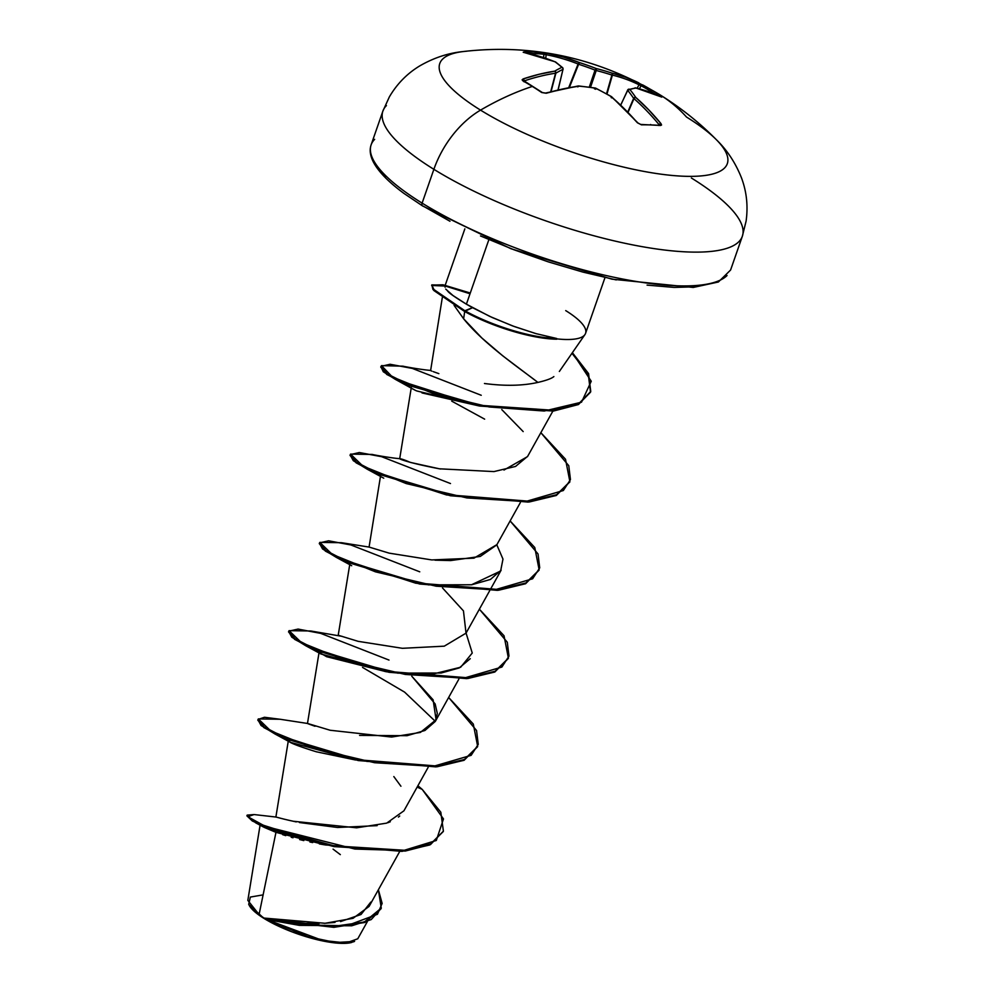 <?xml version="1.0" encoding="UTF-8"?>
<svg xmlns="http://www.w3.org/2000/svg" width="993" height="993" viewBox="0 0 993 993"><rect width="100%" height="100%" fill="white"/><g stroke="black" fill="none" stroke-linecap="round" stroke-linejoin="round"><path stroke-width="1.49" d="M629.761 89.358L627.7 90.003A1.626 1.514 74.6 0 1 629.761 89.358L627.7 90.338L629.761 89.358A1.626 1.378 140.7 0 0 627.7 90.338A302.815 140.112 106.9 0 1 633.646 98.369A1.626 1.341 -33.9 0 1 635.743 97.413L633.646 98.369L627.799 111.948L633.646 98.369L635.743 97.413A1.626 0.956 131.3 0 0 633.968 98.617A302.778 228.973 99 0 1 659.054 124.659L659.054 124.659A1.626 0.881 -39.4 0 1 660.953 123.604A304.392 230.202 -81 0 0 635.743 97.413A304.429 140.869 -73.1 0 0 629.761 89.358A304.429 82.282 -61 0 1 636.029 88.054A304.392 182.091 -52.3 0 1 661.76 97.128L661.475 96.557A1.626 1.018 125.2 0 0 660.668 96.582A1.626 1.018 -54.8 0 1 661.475 96.557A303.064 236.644 -53.7 0 0 652.264 90.462A1.626 1.005 121.8 0 0 650.638 91.269A301.45 235.391 126.3 0 1 655.02 94.062A301.45 235.391 -53.7 0 0 650.638 91.269A301.45 235.391 -53.7 0 0 641.106 85.746L639.355 88.799L641.106 85.746A1.626 1.005 -61.6 0 1 642.694 84.914A303.064 236.644 126.3 0 1 652.264 90.462A303.064 236.644 126.3 0 1 661.475 96.557L636.029 88.054A304.429 82.282 119 0 0 629.761 89.358A304.429 140.869 106.9 0 1 635.743 97.413L648.752 109.863L660.953 123.604L661.561 125.006L660.593 125.49A303.064 144.035 146 0 0 651.209 124.944A1.626 1.192 -88.1 0 0 650.452 124.535A1.626 1.192 91.9 0 1 651.209 124.944A303.064 144.035 146 0 0 641.466 124.845A303.064 144.035 -34 0 1 651.209 124.944A303.064 144.035 -34 0 1 660.593 125.49A1.626 1.229 -85.2 0 0 659.873 125.081A1.626 1.229 94.8 0 1 660.593 125.49L660.953 123.604A1.626 0.881 140.6 0 0 659.054 124.659A302.778 228.973 -81 0 0 633.968 98.617L628.11 112.259L633.646 98.369A302.815 140.112 -73.1 0 0 627.7 90.338L620.737 104.96M449.966 221.253L423.279 206.147A3.24 2.023 -58.2 0 1 422.571 205.936A3.24 2.023 -58.2 0 1 422.112 203.118A190.308 50.122 -160.8 0 1 374.659 139.368A190.308 50.122 19.2 0 0 422.112 203.118L433.879 169.319A190.308 50.122 -160.8 0 1 386.426 105.581A190.308 50.122 19.2 0 0 433.879 169.319A76.126 47.465 -58.2 0 1 480.538 110.124A304.503 189.862 -58.2 0 1 532.335 86.428A303.064 175.55 66.3 0 1 541.706 92.523L546.2 93.243A304.392 182.091 -52.3 0 1 578.869 86.13A304.429 253.141 -36 0 1 595.515 88.203A304.429 271.623 61.5 0 1 611.154 96.594A304.392 216.226 85.4 0 1 637.456 122.809L641.466 124.845A1.626 1.154 -90.7 0 0 640.696 124.435A1.626 1.154 89.3 0 1 641.466 124.845L637.456 122.809L624.622 109.056L611.154 96.594A304.429 271.623 -118.5 0 0 595.515 88.203A304.429 253.141 144 0 0 578.869 86.13L562.708 88.998L546.2 93.243L541.706 92.523A303.064 175.55 -113.7 0 0 532.335 86.428A304.503 189.862 121.8 0 0 480.538 110.124A152.252 40.105 -160.8 0 1 466.747 51.202M461.646 51.76A152.252 40.105 19.2 0 0 480.538 110.124A152.252 40.105 19.2 0 0 663.15 174.458A152.252 40.105 19.2 0 0 717.008 140.361M660.208 94.968A304.503 189.862 121.8 0 0 652.264 90.462A304.503 189.862 -58.2 0 1 660.208 94.968A304.503 189.862 -58.2 0 1 686.535 117.062A152.252 40.105 -160.8 0 1 722.494 146.765A152.252 40.105 -160.8 0 1 656.001 173.452A152.252 40.105 -160.8 0 1 480.538 110.124A76.126 47.465 121.8 0 0 433.879 169.319L422.112 203.118A3.24 2.023 121.8 0 0 422.571 205.936L404.052 193.486C388.66 182.178 378.445 171.702 373.393 162.07C370.128 155.678 369.371 149.943 371.121 144.866L382.901 111.067L389.355 96.904C397.063 83.772 407.267 73.408 419.952 65.786C433.904 57.78 448.29 53.039 463.086 51.562C532.782 43.481 598.494 57.954 660.233 94.98C680.888 107.815 699.631 122.76 716.462 139.802C727.137 150.142 735.465 162.79 741.436 177.759C746.649 191.599 748.201 206.072 746.091 221.154L742.354 236.247L730.587 270.034L718.373 282L693.238 287.449L611.874 279.157L510.923 248.722L422.596 205.948M249.181 905.244A57.457 15.131 19.2 0 0 263.952 918.388L248.709 904.375L250.335 897.064L263.12 894.867M484.46 383.497C504.829 386.19 522.628 385.83 537.883 382.417C522.169 370.017 484.534 344.856 463.619 318.778L454.099 305.385L463.619 318.778L464.699 311.529L463.619 318.778L481.816 337.955L502.669 355.767L537.883 382.417C546.311 380.456 551.636 378.507 553.871 376.583M565.712 310.61A74.19 19.537 -160.8 0 1 582.668 336.652A74.19 19.537 -160.8 0 1 556.514 338.836L556.514 338.836A74.19 19.537 19.2 0 0 583.896 335.746M488.841 239.723L466.4 304.181C444.79 290.875 449.655 292.364 445.733 289.1L452.945 295.492L466.4 304.181L487.762 242.801M260.216 824.376L247.828 900.39L259.074 914.528L275.967 832.345L259.074 914.528L264.014 918.066L325.108 923.279L353.036 918.326L369.098 906.41L399.683 851.547M278.524 817.698L276.575 817.189M277.246 817.363L281.304 818.443M283.005 818.877L290.39 820.64M293.034 821.223L356.611 827.814L386.687 823.135L403.928 810.809L428.144 767.366M312.236 724.927C304.963 722.581 305.894 723.028 315.004 726.255M359.59 735.391L407.056 735.689L424.93 730.488L435.294 721.427L437.317 713.483L435.157 703.95L411.772 676.196L433.109 699.829L436.101 719.764L420.362 732.437L391.59 737.054L330.135 730.252L307.607 723.475L280.088 719.255L258.341 718.92L270.704 730.885L313.987 748.362L374.622 762.723L433.246 766.373L471.141 755.325L478.241 744.378L476.553 730.5L448.637 697.471L473.289 724.034L477.67 746.413L464.401 759.508L437.305 766.05L358.51 759.819L285.202 737.836L264.175 726.913L258.068 719.428L264.461 717.269L280.125 719.267M349.821 564.036L338.216 635.235L358.113 641.329L402.426 648.305L444.268 646.17L466.027 633.149L463.458 610.894L442.506 587.93M380.567 475.771L369.073 547.069L341.555 542.712L319.82 542.389L332.183 554.355L375.466 571.831L436.113 586.193L494.725 589.842L532.62 578.782L539.72 567.847L538.032 553.97L510.117 520.94L534.768 547.503L539.149 569.87L525.868 582.978L498.784 589.519L419.989 583.288L346.681 561.293L325.654 550.383L319.535 542.898L328.584 540.8L350.877 544.958L419.754 571.819M434.996 560.164L450.611 560.573L480.264 556.428L496.773 544.884L520.357 502.57M410.258 462.39C393.898 454.931 392.074 459.734 439.427 468.808L440.607 469.006M503.985 470.037L527.506 456.619L553.287 410.357M431.868 371.121L430.9 370.724M433.233 371.63L438.856 373.629L433.233 371.63M416.824 390.969L479.197 405.951L422 392.93M490.033 590.09L501.142 570.156L490.43 579.453L471.725 584.765L428.219 584.852M470.26 658.682L459.238 667.929L441.165 673.006L397.461 673.117M508.279 658.508L494.75 672.05L466.611 678.629L385.036 671.479L305.67 645.698L320.962 654.002L386.364 671.752L326.598 656.683L319.088 652.314M366.765 761.395L390.671 762.649L366.715 761.383M355.568 760.005L316.258 751.763C294.995 745.172 285.947 741.324 289.1 740.219M275.88 817.053L288.355 740.579L288.951 740.232L290.229 742.267L355.631 760.017M324.512 844.82L319.336 843.901M312.696 842.585L309.903 841.99M303.821 840.599L299.613 839.557M293.009 837.782L291.21 837.273M285.761 835.647L282.633 834.654M354.427 941.438L335.646 942.531L307.991 936.709L266.707 919.53L322.34 940.371L346.147 942.965L357.765 938.782L367.435 921.454M273.547 919.779L302.22 923.068M306.725 923.316L319.125 923.49M324.314 923.316L335.001 922.423M340.512 921.591L361.042 914.479L370.799 902.091M340.326 854.625L333.065 849.127M279.43 817.947L285.401 819.473M287.486 819.97L296.237 821.906M299.439 822.539L337.583 827.492L377.141 825.642M387.891 822.713L390.299 821.757M398.416 817.09L399.72 815.998M400.924 786.233L393.824 776.576M422.211 789.385L417.147 787.101L422.211 789.385L443.486 818.927L436.299 840.475L403.468 850.529L354.898 849.04L265.528 826.474L247.766 816.68L254.059 814.558L247.17 815.129L252.52 820.218L270.381 828.423L334.207 845.862L405.454 850.331L430.739 843.876L443.399 831.178L440.818 812.212L422.211 789.385L417.904 785.736M264.014 918.066L266.707 919.53L299.377 925.364L351.733 925.786L371.208 919.58L381.126 908.483L364.903 922.46L333.871 927.338L267.254 919.63L264.138 918.103L331.612 926.643L364.27 922.05L381.262 908.111L378.383 889.765L382.144 903.407L377.427 914.28L346.706 925.774L302.046 924.917L263.952 918.388A57.457 15.131 19.2 0 0 351.783 942.431M443.399 831.178L430.478 844.609L405.194 851.063L333.946 846.595L270.133 829.155L252.272 820.95L246.909 815.861L247.17 815.129M326.076 845.08L275.967 832.345L263.877 827.243M247.133 815.526L255.573 822.763L325.282 844.919L401.954 851.373L429.671 844.993L443.275 831.538M445.274 285.19L431.831 284.879L433.792 289.459L464.848 310.735L472.531 307.681L466.4 304.181L489.735 316.382L512.587 325.915L535.773 333.574L556.651 338.476L547.056 336.515M480.488 235.949L513.679 249.653L548.248 261.854L582.891 272.082L616.256 279.927M647.076 285.115L674.16 287.424L696.453 286.778M375.528 164.068L385.334 177.002M727.05 275.52A190.308 50.122 -160.8 0 1 600.566 274.242A190.308 50.122 -160.8 0 1 422.112 203.118A190.308 50.122 19.2 0 0 600.566 274.242A190.308 50.122 19.2 0 0 727.05 275.52M691.364 177.983A190.308 50.122 -160.8 0 1 738.817 241.733A190.308 50.122 -160.8 0 1 612.346 240.443A190.308 50.122 -160.8 0 1 433.879 169.319A190.308 50.122 19.2 0 0 612.346 240.443A190.308 50.122 19.2 0 0 738.817 241.733A190.308 50.122 19.2 0 0 691.364 177.983M430.614 370.575L442.295 297.652M501.775 409.588L523.187 431.595M527.693 456.284L515.541 466.437L493.968 471.588L439.427 468.808L410.73 462.49L399.695 458.716L411.301 387.506M496.91 544.623L473.959 558.153L431.781 559.928L389.194 553.151L369.073 547.069M508.404 658.136L495.135 671.243L468.038 677.785L389.256 671.553L315.935 649.559L294.921 638.648L288.802 631.163L288.541 631.896L294.66 639.38L315.687 650.303L388.995 672.286L467.79 678.517L494.874 671.976L508.404 658.136L504.034 635.768L479.383 609.206L507.299 642.235L508.975 656.112L501.887 667.06L463.992 678.107L405.367 674.458L344.72 660.097L301.438 642.62L289.075 630.654L310.821 630.989L342.213 636.376M288.802 631.163L298.024 629.078L320.739 633.385L389.008 660.072M399.831 458.679C392.334 458.17 373.529 454.906 372.288 454.446L350.554 454.111L362.917 466.089L406.211 483.566L466.847 497.927L525.471 501.577L563.354 490.517L570.454 479.569L568.766 465.692L540.85 432.675L565.514 459.238L569.883 481.605L556.614 494.713L529.517 501.254L450.723 495.023L377.414 473.028L356.388 462.105L350.281 454.62L359.317 452.535L381.61 456.693L450.487 483.541M430.565 370.414C421.591 369.731 403.543 366.454 403.021 366.181L381.486 365.635L392.247 376.856L432.96 393.414L489.35 406.993L544.238 411.028L581.526 402.19L591.245 381.238L572.378 352.689L588.576 373.591L590.748 391.478L578.621 403.828L553.784 410.308L479.954 405.318L408.595 384.576L387.047 373.753L381.014 366.355L390.063 364.27L412.356 368.428L481.233 395.276M258.068 719.428L257.808 720.161L263.927 727.646L284.941 738.569L358.262 760.551L437.044 766.782L464.141 760.253L477.67 746.413M319.535 542.898L319.287 543.63L325.394 551.115L346.42 562.038L419.729 584.021L498.523 590.252L525.62 583.71L539.149 569.87M350.281 454.62L350.02 455.365L356.139 462.85L377.154 473.76L450.474 495.755L529.257 501.986L556.353 495.445L569.746 481.977L556.217 495.507L528.077 502.086L446.515 494.936L367.149 469.168L353.297 460.69L350.194 455.005M381.014 366.355L380.753 367.087L386.798 374.485L408.346 385.309L479.693 406.05L553.523 411.04L578.36 404.561L590.487 392.223L588.29 374.249L571.968 353.272M470.024 293.754L445.783 286.195L470.024 293.754M536.642 333.822L514.411 326.585L492.28 317.549L472.531 307.681L464.587 311.467L464.848 310.735L434.078 289.77L431.732 285.09L433.817 290.502L464.587 311.467L432.985 289.546L431.905 285.227L445.174 286.046L431.657 285.488M431.732 285.09L443.027 284.792L470.285 293.022M435.331 721.352L404.623 692.133L362.532 667.395M397.498 673.117L433.631 673.875L460.665 667.222L472.258 653.022L466.065 633.075M471.402 584.815L500.621 571.025L502.979 559.096L496.81 544.809M367.149 469.168L383.745 478.179M484.646 419.145L451.741 401.147M412.505 388.784L415.446 390.386M415.62 390.46L416.477 390.82M590.612 391.85L578.534 404.474L553.312 411.065L478.154 405.752L395.251 379.314L383.298 371.767L380.927 366.74M539.013 570.243L525.483 583.772L497.344 590.363L415.782 583.201L336.416 557.433L322.551 548.955L319.448 543.27M305.67 645.698L291.818 637.221L288.715 631.548M477.534 746.773L464.004 760.315L435.865 766.894L354.302 759.744L274.937 733.964L261.085 725.498L257.981 719.813M464.848 310.735A71.732 18.892 19.2 0 0 556.651 338.476A71.732 18.892 -160.8 0 1 464.848 310.735M464.587 311.467A71.732 18.892 19.2 0 0 556.775 339.209A71.732 18.892 -160.8 0 1 464.587 311.467M248.709 904.375L252.309 909.439L263.952 918.388L272.156 923.031L291.719 931.744L312.981 938.633L332.692 942.642L347.86 943.151L353.719 941.749M532.335 86.428A303.064 175.55 -113.7 0 0 522.926 80.88L522.107 79.825L523.112 78.944L539 74.314L554.715 71.161A304.429 96.259 -71 0 1 561.864 67.35A304.429 126.893 -83.8 0 0 555 61.802L539.547 56.353L523.212 52.294L533.378 51.946L547.416 53.262L563.689 57.172L579.589 62.633A304.429 285.599 80.6 0 1 596.11 68.505A304.429 267.117 -52.7 0 1 611.874 73.085L625.59 77.231L638.685 82.829A304.392 196.068 115.6 0 0 611.874 73.085A304.429 267.117 127.3 0 0 596.11 68.505A304.429 285.599 -99.4 0 0 579.589 62.633A304.392 230.202 -81 0 0 547.416 53.262L542.935 52.604A303.064 205.129 92.5 0 0 523.808 51.959L523.919 52.468A304.392 216.226 85.4 0 1 555 61.802A304.429 126.893 96.2 0 1 561.864 67.35A304.429 96.259 109 0 0 554.715 71.161A304.392 196.068 115.6 0 0 523.112 78.944L522.926 80.88A1.626 1.055 -60.8 0 1 523.596 80.93A1.626 1.055 119.2 0 0 522.926 80.88A303.064 175.55 66.3 0 1 532.335 86.428M627.613 90.214L620.786 105.01M637.096 88.228L639.058 84.815A302.778 195.025 115.6 0 0 612.396 75.12L606.971 94.074L611.899 75.058A302.815 265.702 127.3 0 0 596.222 70.503L590.512 87.322L596.222 70.503L595.043 70.118A302.815 284.072 -99.4 0 0 578.609 64.272L569.423 87.347L578.112 64.011A302.778 228.973 -81 0 0 546.113 54.702L545.778 58.302L546.113 54.702A1.626 1.055 -79.3 0 1 547.416 53.262A1.626 1.055 100.7 0 0 546.113 54.702A302.778 228.973 99 0 1 578.112 64.011L568.778 87.471L578.112 64.011A1.626 1.043 -68.3 0 1 579.589 62.633A1.626 1.043 111.7 0 0 578.112 64.011L579.589 62.633L578.609 64.272A302.815 284.072 80.6 0 1 595.043 70.118L589.271 87.148L595.043 70.118L596.11 68.505L595.043 70.118L596.222 70.503A1.626 0.732 -75.7 0 0 596.11 68.505A1.626 0.732 104.3 0 1 596.222 70.503A302.815 265.702 -52.7 0 1 611.899 75.058L606.524 93.826L611.899 75.058A1.626 0.745 -71.9 0 0 611.874 73.085A1.626 0.745 108.1 0 1 611.899 75.058L612.396 75.12A1.626 1.229 -76.4 0 0 611.874 73.085A1.626 1.229 103.6 0 1 612.396 75.12A302.778 195.025 -64.4 0 1 639.058 84.815L641.106 85.746A301.45 235.391 126.3 0 1 650.638 91.269A1.626 1.005 -58.2 0 1 652.264 90.462A303.064 236.644 -53.7 0 0 642.694 84.914A1.626 1.005 118.4 0 0 641.106 85.746L639.058 84.815A1.626 1.241 -63.6 0 0 638.685 82.829A1.626 1.241 116.4 0 1 639.058 84.815L637.096 88.228M543.581 57.569L543.891 54.255A301.45 204.037 92.5 0 0 529.008 53.535A301.45 204.037 -87.5 0 1 543.891 54.255L546.113 54.702L543.891 54.255A1.626 1.192 -84.1 0 0 542.935 52.604A1.626 1.192 95.9 0 1 543.891 54.255L543.581 57.569M558.066 89.73L562.981 69.373A302.815 95.75 109 0 0 555.881 73.172L551.103 91.493L555.546 73.209A302.778 195.025 115.6 0 0 524.105 80.942L524.105 80.942A1.626 1.055 -108.6 0 0 523.112 78.944A1.626 1.055 71.4 0 1 524.105 80.942A302.778 195.025 -64.4 0 1 555.546 73.209L550.743 91.579L555.546 73.209A1.626 1.13 -98.7 0 0 554.715 71.161A1.626 1.13 81.3 0 1 555.546 73.209L555.881 73.172A1.626 1.44 -120.8 0 0 554.715 71.161A1.626 1.44 59.2 0 1 555.881 73.172A302.815 95.75 -71 0 1 562.981 69.373L558.066 89.73M658.942 125.515L659.054 124.659L659.414 125.292M558.165 89.705L562.981 69.373A1.626 1.477 -115.1 0 0 561.864 67.35A1.626 1.477 64.9 0 1 562.981 69.373L563.031 69.076M578.236 85.944L578.609 85.944A1.626 0.658 95.4 0 1 578.869 86.13L577.417 86.763L578.869 86.13A1.626 1.117 -97.8 0 0 578.224 85.957L545.492 93.069A1.626 1.005 73.5 0 1 546.2 93.243A1.626 1.005 -106.5 0 0 545.48 93.069L542.401 92.572A1.626 0.968 124.2 0 0 541.706 92.523A1.626 0.968 -55.8 0 1 542.401 92.572L524.105 80.942L524.019 81.811M563.019 68.877A1.626 1.415 132.1 0 0 561.864 67.35A1.626 1.415 -47.9 0 1 562.621 67.685M578.869 86.13L577.926 86.825M563.105 69.262L562.621 67.673L555.658 62.038A1.626 1.44 125.7 0 0 555 61.802A1.626 1.44 -54.3 0 1 555.67 62.05L555.323 61.851A1.626 1.08 112.1 0 0 555 61.802A1.626 1.08 -67.9 0 1 555.323 61.851L524.105 52.492A1.626 1.117 101.1 0 0 523.919 52.468A1.626 1.117 -78.9 0 1 524.118 52.492L523.745 52.443M578.609 85.944L595.254 88.017L594.472 88.886L595.515 88.203A1.626 0.695 -81.2 0 0 595.241 88.005A1.626 0.695 -81.2 0 0 594.944 88.116M595.515 88.203L595.651 89.258M611.154 96.594L611.204 97.612L611.614 96.731A1.626 0.931 130.6 0 0 611.154 96.594L611.7 97.873M524.614 52.592A1.626 1.192 -92 0 0 523.808 51.959A1.626 1.192 88 0 1 524.614 52.592M627.601 90.078L635.669 87.893A1.626 1.254 103.1 0 1 636.029 88.054A1.626 1.527 -97.6 0 0 635.073 87.868L635.495 87.868M635.669 87.893L661.611 97.041A1.626 1.291 116.1 0 1 661.76 97.128A1.626 1.291 -63.9 0 0 661.45 96.979M659.364 125.403L640.696 124.435L637.953 122.971L611.614 96.731M559.344 371.469L584.927 334.604M464.848 228.849L445.46 284.519M307.47 723.5L319.088 652.302M435.294 721.427L458.878 679.1M466.027 633.149L489.611 590.835M275.93 817.04L254.059 814.558M381.262 908.111L381.002 908.856M263.083 826.821L255.573 822.763M585.585 333.313L604.973 277.643M445.087 287.25L445.174 285.934M569.622 482.35L569.883 481.605M590.487 392.223L590.748 391.478M290.229 742.267L274.937 733.964M387.258 671.876L385.036 671.479M351.708 565.737L336.416 557.433M413.187 389.206L395.251 379.314M353.669 941.774L354.575 941.376M595.726 88.166L611.365 96.557"/></g></svg>
